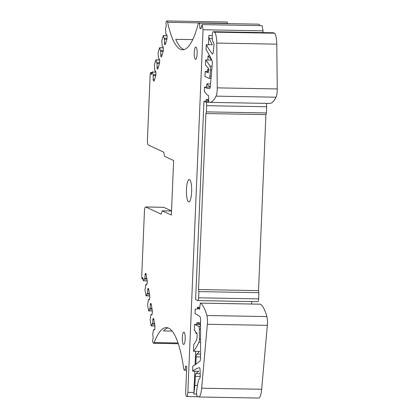 <?xml version="1.0" encoding="UTF-8"?>
<svg xmlns="http://www.w3.org/2000/svg" width="419" height="419" viewBox="0 0 419 419"><rect width="100%" height="100%" fill="white"/><g stroke="black" fill="none" stroke-linecap="round" stroke-linejoin="round"><path stroke-width="0.63" d="M196.532 391.294A4.677 1.089 -89 0 0 197.412 396.442L198.417 396.908A12.47 2.912 -89 0 0 198.716 396.976A12.47 2.912 -89 0 0 201.659 388.198L207.358 324.275A8.102 1.891 -89 0 0 206.866 315.502A62.342 14.55 -89 0 0 200.539 303.12A1.247 0.293 -89 0 0 200.492 303.105A1.247 0.293 -89 0 0 200.209 303.88L199.701 308.389A1.247 0.293 -89 0 1 199.418 309.164A1.247 0.293 -89 0 1 199.392 309.159L198.171 308.594A93.516 21.825 -89 0 1 195.767 309.112A93.516 21.825 -89 0 1 195.223 309.075L195.024 313.763A146.681 34.238 -89 0 1 200.01 316.827A3.116 0.728 -89 0 1 200.533 319.634L200.575 357.763A3.116 0.728 -89 0 1 199.942 361.058A471.375 110.024 -89 0 1 192.824 366.216L192.62 371.15A249.368 58.204 -89 0 1 199.376 367.688A3.116 0.728 -89 0 1 199.428 367.683A3.116 0.728 -89 0 1 199.994 368.992A1.87 0.435 -89 0 1 200.057 369.741L200.23 376.466A1.247 0.293 -89 0 1 200.015 377.87L198.779 379.635A4.677 1.089 -89 0 0 198.224 381.306L196.532 391.294M198.716 396.976L258.722 398.05A12.47 2.912 -89 0 0 261.66 389.267L267.359 325.348A8.102 1.891 -89 0 0 266.866 316.575A62.342 14.55 -89 0 0 260.545 304.194A1.247 0.293 -89 0 0 260.498 304.173A1.247 0.293 -89 0 0 260.45 304.189M145.707 206.996A4.677 1.089 -89 0 0 145.597 206.97L163.63 207.295A4.677 1.089 91 0 1 163.74 207.321L145.707 206.996L161.142 214.135L162.163 210.82L171.35 215.067L173.639 160.529L164.447 156.277L163.74 152.16L148.305 145.021A4.677 1.089 -89 0 1 147.425 139.873L150.102 76.038A4.677 1.089 -89 0 1 150.138 75.399A4.677 1.089 -89 0 1 150.562 72.864A1.561 0.361 -89 0 1 150.793 72.529A1.561 0.361 -89 0 1 151.065 73.11L151.317 74.577L152.17 71.974L153.139 74.692L155.868 74.739M143.078 279.044L142.214 279.028A1.561 0.361 -89 0 1 141.947 278.457A4.677 1.089 -89 0 1 141.742 275.634A4.677 1.089 -89 0 1 141.753 275.157A4.677 1.089 -89 0 1 141.763 274.984L144.435 211.15A4.677 1.089 -89 0 1 145.597 206.97M142.214 279.028A1.561 0.361 -89 0 0 142.45 278.682L142.811 277.498L143.445 280.788L147.216 280.814M178.29 343.732L153.574 343.287A4.677 1.089 -89 0 1 152.752 341.511A1.561 0.361 -89 0 1 152.846 339.332L153.207 338.149L152.689 334.362L153.605 329.564L154.443 329.952L154.852 328.632L154.962 326.003L153.71 318.728L153.103 318.445L152.547 323.379L151.07 325.678L150.112 319.32L151.029 314.528L151.867 314.91L152.27 313.59L152.38 310.961L151.133 303.686L150.526 303.403L149.971 308.337L148.656 310.83L147.53 305.011L148.452 299.485L149.29 299.873L149.693 298.548L149.803 295.919L148.556 288.644L147.949 288.361L147.388 293.295L146.079 295.788L144.953 289.969L145.875 284.443L146.713 284.831L147.116 283.511L147.226 280.882L145.98 273.602L145.367 273.319L144.812 278.258L143.497 280.746M153.574 343.287A4.677 1.089 -89 0 0 154.182 342.543A93.825 21.898 -89 0 1 166.38 327.616A93.825 21.898 -89 0 1 183.642 368.207A4.677 1.089 -89 0 0 184.501 370.228A4.677 1.089 -89 0 0 185.659 366.049L186.738 366.546L185.701 391.341A4.677 1.089 -89 0 0 186.691 396.515A4.677 1.089 -89 0 0 187.717 393.939A4.677 1.089 -89 0 0 187.853 392.336L203.047 29.765L202.058 24.59L200.895 28.77L199.816 28.272A4.677 1.089 -89 0 0 198.826 23.097A4.677 1.089 -89 0 0 198.051 24.365A93.825 21.898 -89 0 1 182.537 49.793A93.825 21.898 -89 0 1 167.605 22.317A4.677 1.089 -89 0 0 166.862 20.95A4.677 1.089 -89 0 0 166.144 22.018A1.561 0.361 -89 0 0 166.055 24.197L166.306 25.664L165.495 28.838L165.819 33.311L165.982 34.279L166.82 34.667L167.102 36.306L166.992 38.936L165.191 44.807L164.583 44.524L165.275 44.534M172.146 331.104L163.525 330.947A93.825 21.898 -89 0 1 167.893 327.873M196.621 394.096L193.777 394.049A4.677 1.089 -89 0 0 193.913 392.446L187.853 392.336M197.449 385.422L194.94 385.38L195.322 376.346A3.116 0.728 -89 0 1 195.924 373.638A249.368 58.204 -89 0 1 198.679 371.26L192.62 371.15M193.777 394.049L194.94 385.38M203.933 101.251L195.621 299.58L197.773 300.575A3.116 0.728 -89 0 0 197.847 300.591A3.116 0.728 -89 0 0 198.622 297.809L198.878 291.608L198.527 289.55L205.907 113.533L206.415 111.873L206.672 105.677A3.116 0.728 -89 0 0 206.085 102.246L203.933 101.251L208.699 101.335M257.779 301.649A3.116 0.728 -89 0 0 257.853 301.664A3.116 0.728 -89 0 0 258.623 298.883L258.884 292.682L198.878 291.608M258.884 292.682L258.533 290.624L198.527 289.55M258.533 290.624L265.908 114.607L205.907 113.533M265.908 114.607L266.416 112.947L206.415 111.873M266.416 112.947L266.678 106.751A3.116 0.728 -89 0 0 266.175 103.383M206.117 101.288L206.19 99.596L208.662 99.643M206.19 99.596L208.688 100.754M209.547 102.367A62.342 14.55 -89 0 0 216.057 96.134A8.102 1.891 -89 0 0 217.252 87.864L216.759 43.073L276.765 44.147L277.258 88.938A8.102 1.891 -89 0 1 276.063 97.208A62.342 14.55 -89 0 1 269.553 103.441L209.547 102.367A62.342 14.55 -89 0 1 208.955 102.304A1.241 0.288 -89 0 1 208.699 101.278L208.583 96.48A1.247 0.293 -89 0 0 208.348 95.459L207.127 94.893A93.516 21.825 -89 0 0 204.331 91.756L204.524 87.063A146.681 34.238 -89 0 0 209.369 88.639A146.681 34.238 -89 0 0 209.573 88.645A3.116 0.728 -89 0 0 210.307 86.429L212.255 64.165A3.116 0.728 -89 0 0 211.941 60.467A223.432 52.15 -89 0 0 206.09 49.688L206.3 44.686A249.368 58.204 -89 0 0 212.375 53.936A3.116 0.728 -89 0 0 212.569 54.051A3.116 0.728 -89 0 0 213.297 51.935L213.999 44.634L213.858 43.073L212.496 40.763L212.161 35.872A4.677 1.089 -89 0 1 213.323 31.697A4.677 1.089 -89 0 1 213.433 31.724L273.434 32.797A4.677 1.089 -89 0 0 273.324 32.771L213.323 31.697M276.765 44.147A12.47 2.912 -89 0 0 274.372 33.227L273.434 32.797M216.759 43.073A12.47 2.912 -89 0 0 214.366 32.153L213.433 31.724M212.182 35.51L208.877 35.453A3.116 0.728 -89 0 0 209.228 38.59A249.368 58.204 -89 0 0 212.365 44.796L206.3 44.686M262.98 32.582L263.053 30.838L262.058 25.664L202.058 24.59M200.921 28.288L199.816 28.272M259.591 25.622A4.677 1.089 -89 0 0 258.827 24.171L198.826 23.097M166.862 20.95L226.862 22.024A4.677 1.089 -89 0 1 227.606 23.391A93.825 21.898 -89 0 0 227.658 23.611M192.724 39.611L175.75 39.307A93.825 21.898 -89 0 0 184.056 49.594M153.139 74.692L153.155 79.275L153.433 80.914L154.04 81.197L155.842 75.326L155.952 72.697L155.669 71.057L154.831 70.675L154.344 65.228L155.789 59.98L157.02 63.531L157.151 68.784L157.759 69.067L159.555 63.196L159.67 60.566L159.388 58.927L158.55 58.54L158.063 53.098L159.508 47.85L160.739 51.401L160.865 56.654L161.477 56.937L163.274 51.066L163.384 48.436L163.106 46.797L162.268 46.409L161.776 40.968L163.227 35.72L164.452 39.271L164.583 44.524M149.793 295.856L145.917 295.594M152.369 310.893L148.494 310.636M154.946 325.935L151.07 325.678M163.227 35.72L167.008 35.746M159.508 47.85L163.29 47.876M155.789 59.98L159.571 60.006M195.956 47.08A6.17 1.44 -89 0 0 195.809 47.043A6.17 1.44 -89 0 0 194.264 52.873A6.17 1.44 -89 0 0 195.443 59.351A6.17 1.44 -89 0 0 195.589 59.388A6.17 1.44 -89 0 0 197.134 53.559A6.17 1.44 -89 0 0 195.956 47.08M188.592 201.874A11.224 2.619 -89 0 0 188.859 201.937A11.224 2.619 -89 0 0 191.661 191.342A11.224 2.619 -89 0 0 189.524 179.562A11.224 2.619 -89 0 0 189.257 179.5A11.224 2.619 -89 0 0 186.455 190.095A11.224 2.619 -89 0 0 188.592 201.874M183.491 344.449A6.17 1.44 -89 0 0 183.637 344.486A6.17 1.44 -89 0 0 185.182 338.657A6.17 1.44 -89 0 0 184.009 332.178A6.17 1.44 -89 0 0 183.862 332.147A6.17 1.44 -89 0 0 182.317 337.976A6.17 1.44 -89 0 0 183.491 344.449M163.74 207.321L171.523 210.919M153.433 80.914L154.124 80.925M153.155 79.275L154.621 79.301M153.302 75.661L155.727 75.703M208.746 70.345L207.447 69.554L207.363 71.502M208.845 69.554L207.447 69.554M208.39 71.502L205.179 71.502L208.201 72.896A4.054 0.948 -89 0 1 208.468 71.162A4.054 0.948 -89 0 1 208.887 70.125A2.273 0.529 -89 0 0 208.767 69.067A2.273 0.529 -89 0 0 208.531 68.465L205.451 65.003L205.661 59.99L211.721 60.1A311.71 72.759 -89 0 0 208.018 55.926L207.845 60.032M200.539 324.432L196.836 322.719L196.768 324.411M211.003 78.432L209.207 78.4A3.116 0.728 -89 0 1 209.133 78.384L204.97 76.457L205.179 71.502M196.92 333.325L196.197 333.315A3.74 0.875 -89 0 1 195.443 331.089L194.322 330.57L194.578 324.369L200.539 324.479M209.207 78.4A3.116 0.728 -89 0 0 209.945 76.216L210.49 70.151A3.116 0.728 -89 0 0 210.108 66.286A311.71 72.759 -89 0 0 205.661 59.99M196.197 333.315A3.74 0.875 -89 0 0 196.757 332.508A4.677 1.089 -89 0 1 196.38 340.322A93.516 21.825 -89 0 1 193.73 344.601L193.452 351.279A124.684 29.105 -89 0 0 198.915 342.281A3.116 0.728 -89 0 0 199.36 339.264L199.344 329.151A3.116 0.728 -89 0 0 198.742 326.296L194.578 324.369M200.57 354.165L196.773 354.097A124.684 29.105 -89 0 0 199.512 351.389L193.452 351.279M199.826 307.284L197.485 307.242A93.516 21.825 -89 0 0 199.449 308.614M197.485 307.242L197.417 308.876M156.853 62.562L159.581 62.609M157.02 63.531L159.44 63.573M156.868 67.145L158.34 67.171M157.151 68.784L157.843 68.795M160.571 50.432L163.3 50.479M160.739 51.401L163.159 51.443M160.587 55.015L162.053 55.041M160.865 56.654L161.561 56.665M164.29 38.302L167.013 38.349M164.452 39.271L166.877 39.313M164.306 42.885L165.772 42.911M153.605 329.564L154.559 329.585M152.699 319.765L153.893 319.786M152.547 323.379L154.517 323.416M152.307 324.165L154.653 324.206M151.029 314.528L151.982 314.543M150.122 304.723L151.317 304.744M149.971 308.337L151.94 308.374M149.73 309.122L152.071 309.164M148.452 299.485L149.4 299.501M147.54 289.681L148.74 289.702M147.388 293.295L149.358 293.331M147.153 294.08L149.494 294.122M145.875 284.443L146.823 284.459M144.964 274.639L146.158 274.66M144.812 278.258L146.781 278.289M144.571 279.038L146.917 279.08M162.163 210.82L171.523 210.982M208.877 35.453L208.489 44.723M210.218 87.162L204.524 87.063M210.527 83.884L206.85 83.816A146.681 34.238 -89 0 0 210.249 86.948M206.85 83.816L206.714 87.1M195.83 364.148L196.139 356.831A3.116 0.728 -89 0 1 196.773 354.097M195.636 351.316L195.071 364.802M194.804 371.192L193.913 392.446M196.836 322.719L200.533 322.787M209.741 55.957L208.018 55.926M251.709 301.554L251.604 304.016M196.317 309.091L195.223 309.075M199.669 308.62L198.171 308.594M261.66 389.267L201.659 388.198M143.015 278.693L142.45 278.682M178.038 342.972L154.182 342.543M200.23 376.435L195.322 376.346M200.156 373.717L195.924 373.638M258.623 298.883L198.622 297.809M266.678 106.751L206.672 105.677M208.929 102.299L206.085 102.246M276.063 97.208L216.057 96.134M277.258 88.938L217.252 87.864M274.372 33.227L214.366 32.153M212.768 53.941L212.375 53.936M212.093 38.637L209.228 38.59M263.053 30.838L203.047 29.765M227.606 23.391L167.605 22.317M151.762 73.121L151.065 73.11M155.858 72.136L152.244 72.073M208.872 69.873L207.724 69.873M200.575 356.909L196.139 356.831M200.539 326.328L198.742 326.296M200.544 329.172L199.344 329.151M200.554 339.285L199.36 339.264M200.56 342.313L198.915 342.281M212.066 66.322L210.108 66.286M211.726 70.177L210.49 70.151M211.197 76.242L209.945 76.216M260.545 304.194L200.539 303.12M266.866 316.575L206.866 315.502M267.359 325.348L207.358 324.275M186.581 370.265L184.501 370.228M198.004 396.714L186.691 396.515M257.853 301.664L197.847 300.591M151.94 72.55L150.793 72.529M148.604 310.867L152.38 310.94M151.18 325.909L154.957 325.977M143.445 280.788L147.221 280.856M146.027 295.824L149.798 295.898M163.321 35.584L166.987 35.646M155.837 72.037L152.17 71.974M155.884 59.844L159.555 59.907M159.602 47.714L163.274 47.776M260.498 304.173L200.492 303.105"/></g></svg>
